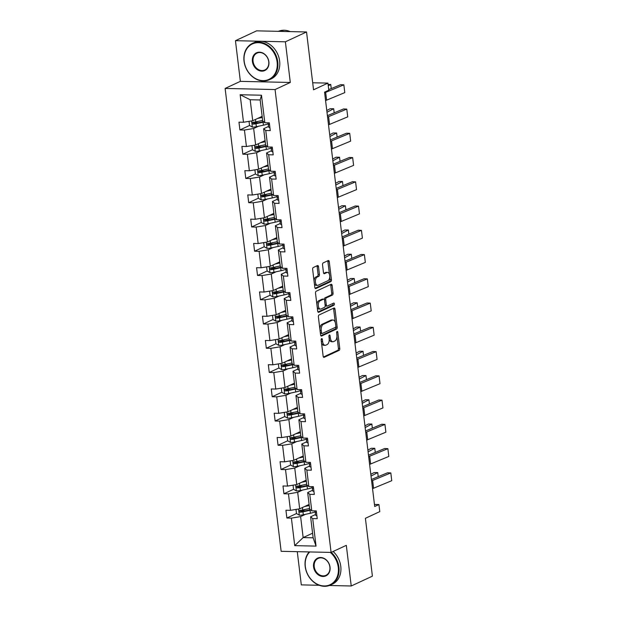 <?xml version="1.0" encoding="UTF-8"?>
<svg xmlns="http://www.w3.org/2000/svg" width="617" height="617" viewBox="0 0 617 617"><rect width="100%" height="100%" fill="white"/><g stroke="black" fill="none" stroke-linecap="round" stroke-linejoin="round"><path stroke-width="0.93" d="M321.634 338.633A1.103 0.594 91.3 0 0 321.179 339.967L323.146 356.186A1.573 0.848 91.3 0 0 323.94 357.374A1.573 0.848 91.3 0 0 324.156 357.328L339.119 350.371A1.573 0.848 91.3 0 0 339.759 348.458L337.8 332.239A1.103 0.594 91.3 0 0 337.244 331.406A1.103 0.594 91.3 0 0 337.09 331.445A1.103 0.594 91.3 0 0 336.635 332.779L336.89 334.877A5.036 2.723 91.3 0 1 334.823 341L333.573 341.579A5.036 2.723 91.3 0 1 332.872 341.733A5.036 2.723 91.3 0 1 330.326 337.931L330.072 335.833A1.103 0.594 91.3 0 0 329.517 335A1.103 0.594 91.3 0 0 329.362 335.039A1.103 0.594 91.3 0 0 328.907 336.373L329.162 338.471A5.036 2.723 91.3 0 1 327.095 344.594L325.845 345.173A5.036 2.723 91.3 0 1 325.144 345.327A5.036 2.723 91.3 0 1 322.598 341.525L322.344 339.427A1.103 0.594 91.3 0 0 321.789 338.594A1.103 0.594 91.3 0 0 321.634 338.633M329.401 585.502L351.235 585.996L372.398 576.155L365.403 518.311L379.787 511.616L378.931 504.544L374.45 504.444M297.278 551.667L301.304 584.877L319.197 585.278M235.447 40.691L240.368 81.351L290.298 82.47L285.386 41.809L235.447 40.691L256.61 30.85L306.541 31.968L313.544 89.804L327.935 83.11L312.696 82.771M285.386 41.809L306.541 31.968M318.503 266.698A1.573 0.848 91.3 0 0 317.709 265.511A1.573 0.848 91.3 0 0 317.485 265.557L313.289 267.508A1.573 0.848 91.3 0 0 312.642 269.421L314.824 287.429A1.573 0.848 91.3 0 0 315.619 288.617A1.573 0.848 91.3 0 0 315.842 288.571L330.797 281.614A1.573 0.848 91.3 0 0 331.445 279.702L329.262 261.693A1.573 0.848 91.3 0 0 328.468 260.505A1.573 0.848 91.3 0 0 328.244 260.551L323.177 262.911A1.573 0.848 91.3 0 0 322.529 264.824L323.462 272.529A1.573 0.848 91.3 0 0 324.257 273.717A1.573 0.848 91.3 0 0 324.48 273.67L326.995 272.506A4.211 2.275 91.3 0 1 327.581 272.375A4.211 2.275 91.3 0 1 329.756 276.092A4.211 2.275 91.3 0 1 327.982 280.666L318.133 285.247A4.211 2.275 91.3 0 1 317.547 285.378A4.211 2.275 91.3 0 1 315.372 281.661A4.211 2.275 91.3 0 1 317.146 277.079L318.788 276.316A1.573 0.848 91.3 0 0 319.436 274.403L318.503 266.698L317.153 266.667A1.573 0.848 91.3 0 0 316.883 265.842M327.935 83.11L328.792 90.19L324.557 92.157L374.704 506.511L378.931 504.544M290.298 82.47L275.066 89.55L331.082 552.423L281.144 551.305L225.128 88.439L275.066 89.55M351.235 585.996L346.314 545.335L331.082 552.423M319.035 314.971A1.573 0.848 91.3 0 0 318.387 316.883L320.57 334.892A1.573 0.848 91.3 0 0 321.364 336.08A1.573 0.848 91.3 0 0 321.58 336.034L336.543 329.077A1.573 0.848 91.3 0 0 337.183 327.164L335.008 309.156A1.573 0.848 91.3 0 0 334.213 307.968A1.573 0.848 91.3 0 0 333.99 308.022L319.035 314.971M317.693 311.161L315.518 293.152A1.573 0.848 91.3 0 1 316.166 291.239L331.121 284.283A1.573 0.848 91.3 0 1 331.337 284.236A1.573 0.848 91.3 0 1 332.131 285.424L333.064 293.137A1.573 0.848 91.3 0 1 332.424 295.049L326.354 297.864A1.573 0.848 91.3 0 0 325.707 299.777L326.331 304.891A1.573 0.848 91.3 0 0 327.126 306.078A1.573 0.848 91.3 0 0 327.342 306.032L333.658 303.094A1.103 0.594 91.3 0 1 333.812 303.063A1.103 0.594 91.3 0 1 334.383 304.034A1.103 0.594 91.3 0 1 333.913 305.23L318.711 312.302A1.573 0.848 91.3 0 1 318.488 312.349A1.573 0.848 91.3 0 1 317.693 311.161M264.816 122.737L262.703 120.955L260.158 99.969L261.485 95.219L264.816 122.737L269.336 122.837L270.277 130.611L265.757 130.511L267.747 146.993L272.274 147.093L273.215 154.867L268.688 154.767L270.686 171.248L275.205 171.349L276.146 179.123L271.627 179.023L273.616 195.504L278.144 195.604L279.085 203.379L274.557 203.278L276.555 219.76L281.074 219.86L282.015 227.634L277.496 227.534L279.493 244.016L284.013 244.116L284.954 251.89L280.434 251.79L282.424 268.272L286.944 268.372L287.884 276.146L283.365 276.046L285.363 292.527L289.882 292.628L290.823 300.402L286.303 300.302L288.293 316.783L292.82 316.883L293.761 324.658L289.234 324.557L291.232 341.031L295.751 341.139L296.692 348.913L292.173 348.806L294.17 365.287L298.69 365.387L299.631 373.162L295.103 373.061L297.101 389.543L301.62 389.643L302.561 397.417L298.042 397.317L300.039 413.799L304.559 413.899L305.5 421.673L300.98 421.573L302.97 438.055L307.49 438.155L308.431 445.929L303.911 445.829L305.909 462.31L310.428 462.411L311.369 470.185L306.85 470.085L308.839 486.566L313.367 486.666L314.308 494.441L309.78 494.34L311.778 510.822L316.297 510.922L317.238 518.696L312.719 518.596L316.051 546.114L294.725 545.636L291.394 518.118L286.874 518.018L285.933 510.244L290.453 510.344L288.463 493.862L283.936 493.762L282.995 485.988L287.522 486.088L285.524 469.606L281.005 469.506L280.064 461.732L284.584 461.832L282.586 445.351L278.066 445.25L277.126 437.476L281.645 437.576L279.655 421.095L275.136 420.995L274.195 413.22L278.714 413.321L276.717 396.839L272.197 396.739L271.256 388.965L275.776 389.072L273.786 372.591L269.259 372.483L268.326 364.709L272.845 364.817L270.848 348.335L266.328 348.235L265.387 340.461L269.907 340.561L267.917 324.079L263.39 323.979L262.449 316.205L266.976 316.305L264.978 299.823L260.459 299.723L259.518 291.949L264.037 292.049L262.04 275.568L257.52 275.467L256.579 267.693L261.099 267.793L259.109 251.312L254.59 251.212L253.649 243.437L258.168 243.538L256.171 227.056L251.651 226.956L250.71 219.182L255.23 219.282L253.24 202.8L248.713 202.7L247.772 194.926L252.299 195.026L250.301 178.544L245.782 178.444L244.841 170.67L249.361 170.77L247.371 154.289L242.843 154.188L241.903 146.414L246.43 146.514L244.432 130.033L239.913 129.932L238.972 122.158L243.491 122.259L240.16 94.74L261.485 95.219M265.079 140.607L255.646 144.987L253.656 128.513L258.554 126.23M253.656 128.513L244.432 130.033M255.646 144.987L246.43 146.514M267.747 146.993L265.634 145.211L263.644 128.729L265.757 130.511M268.526 126.462L263.644 128.729M268.017 164.862L258.585 169.243L256.587 152.761L261.492 150.486M256.587 152.761L247.371 154.289M258.585 169.243L249.361 170.77M270.686 171.248L268.572 169.467L266.575 152.985L268.688 154.767M271.465 150.718L266.575 152.985M270.948 189.118L261.523 193.499L259.526 177.017L264.423 174.742M259.526 177.017L250.301 178.544M261.523 193.499L252.299 195.026M273.616 195.504L271.511 193.723L269.513 177.241L271.627 179.023M274.395 174.973L269.513 177.241M273.886 213.374L264.454 217.755L262.464 201.273L267.362 198.998M262.464 201.273L253.24 202.8M264.454 217.755L255.23 219.282M276.555 219.76L274.442 217.978L272.444 201.497L274.557 203.278M277.334 199.229L272.444 201.497M276.817 237.622L267.392 242.011L265.395 225.529L270.292 223.254M265.395 225.529L256.171 227.056M267.392 242.011L258.168 243.538M279.493 244.016L277.38 242.234L275.383 225.753L277.496 227.534M280.272 223.477L275.383 225.753M279.756 261.878L270.323 266.266L268.333 249.785L273.231 247.51M268.333 249.785L259.109 251.312M270.323 266.266L261.099 267.793M282.424 268.272L280.311 266.49L278.321 250.008L280.434 251.79M283.203 247.733L278.321 250.008M282.694 286.134L273.262 290.522L271.264 274.041L276.169 271.765M271.264 274.041L262.04 275.568M273.262 290.522L264.037 292.049M285.363 292.527L283.249 290.746L281.252 274.264L283.365 276.046M286.141 271.989L281.252 274.264M285.625 310.39L276.192 314.778L274.203 298.296L279.1 296.013M274.203 298.296L264.978 299.823M276.192 314.778L266.976 316.305M288.293 316.783L286.18 315.002L284.19 298.52L286.303 300.302M289.072 296.245L284.19 298.52M288.563 334.645L279.131 339.034L277.133 322.552L282.038 320.269M277.133 322.552L267.917 324.079M279.131 339.034L269.907 340.561M291.232 341.031L289.118 339.257L287.121 322.776L289.234 324.557M292.011 320.501L287.121 322.776M291.494 358.901L282.069 363.29L280.072 346.808L284.969 344.525M280.072 346.808L270.848 348.335M282.069 363.29L272.845 364.817M294.17 365.287L292.057 363.513L290.059 347.032L292.173 348.806M294.941 344.756L290.059 347.032M294.432 383.157L285 387.545L283.01 371.064L287.908 368.781M283.01 371.064L273.786 372.591M285 387.545L275.776 389.072M297.101 389.543L294.988 387.761L292.998 371.287L295.103 373.061M297.88 369.012L292.998 371.287M297.363 407.413L287.938 411.794L285.941 395.32L290.838 393.037M285.941 395.32L276.717 396.839M287.938 411.794L278.714 413.321M300.039 413.799L297.926 412.017L295.929 395.536L298.042 397.317M300.818 393.268L295.929 395.536M300.302 431.669L290.869 436.049L288.879 419.568L293.777 417.293M288.879 419.568L279.655 421.095M290.869 436.049L281.645 437.576M302.97 438.055L300.857 436.273L298.867 419.791L300.98 421.573M303.749 417.524L298.867 419.791M303.24 455.924L293.808 460.305L291.81 443.824L296.715 441.548M291.81 443.824L282.586 445.351M293.808 460.305L284.584 461.832M305.909 462.31L303.795 460.529L301.798 444.047L303.911 445.829M306.688 441.78L301.798 444.047M306.171 480.18L296.746 484.561L294.749 468.079L299.646 465.804M294.749 468.079L285.524 469.606M296.746 484.561L287.522 486.088M308.839 486.566L306.726 484.785L304.736 468.303L306.85 470.085M309.618 466.036L304.736 468.303M309.109 504.436L299.677 508.817L297.687 492.335L302.585 490.06M297.687 492.335L288.463 493.862M299.677 508.817L290.453 510.344M311.778 510.822L309.665 509.04L307.667 492.559L309.78 494.34M312.557 490.284L307.667 492.559M312.588 533.196L303.155 537.584L300.618 516.591L305.515 514.316M300.618 516.591L291.394 518.118M294.725 545.636L303.155 537.584L313.143 537.808L310.606 516.815L312.719 518.596M240.368 81.351L225.128 88.439M260.158 99.969L250.178 99.746L252.715 120.739L262.14 116.351M315.495 514.539L310.606 516.815M313.143 537.808L316.051 546.114M252.715 120.739L243.491 122.259M240.16 94.74L250.178 99.746M305.438 509.387L300.757 511.562M296.492 513.545L286.874 518.018M302.5 485.132L297.826 487.307M293.553 489.289L283.936 493.762M299.569 460.876L294.887 463.051M290.615 465.033L281.005 469.506M296.63 436.62L291.949 438.795M287.684 440.777L278.066 445.25M293.692 412.364L289.018 414.539M284.745 416.529L275.136 420.995M290.761 388.108L286.08 390.283M281.815 392.273L272.197 396.739M287.823 363.853L283.149 366.028M278.876 368.017L269.259 372.483M284.892 339.597L280.211 341.772M275.946 343.762L266.328 348.235M281.954 315.341L277.28 317.516M273.007 319.506L263.39 323.979M279.023 291.085L274.341 293.268M270.069 295.25L260.459 299.723M276.084 266.837L271.403 269.012M267.138 270.994L257.52 275.467M273.146 242.581L268.472 244.756M264.199 246.738L254.59 251.212M270.215 218.325L265.534 220.5M261.269 222.482L251.651 226.956M267.277 194.07L262.603 196.245M258.33 198.227L248.713 202.7M264.346 169.814L259.664 171.989M255.399 173.971L245.782 178.444M261.407 145.558L256.734 147.733M251.96 145.604L252.469 149.754L242.843 154.188M258.469 121.302L253.795 123.477M249.029 121.348L249.53 125.498L239.913 129.932M321.526 342.844A5.036 2.723 91.3 0 0 323.794 345.296L325.144 345.327M329.216 339.111A5.036 2.723 91.3 0 0 331.522 341.702L332.872 341.733M323.416 357.012L337.769 350.34A1.573 0.848 91.3 0 0 338.409 348.428L336.951 336.327M335.27 322.475L333.658 309.125A1.573 0.848 91.3 0 0 333.388 308.299M320.84 335.725L335.193 329.046A1.573 0.848 91.3 0 0 335.833 327.133L335.787 326.709M321.526 332.679A1.103 0.594 91.3 0 0 322.082 333.504A1.103 0.594 91.3 0 0 322.236 333.473L335.363 327.365A1.103 0.594 91.3 0 0 335.818 326.031L335.548 323.817A5.036 2.723 91.3 0 0 333.003 320.015A5.036 2.723 91.3 0 0 332.301 320.169L323.331 324.341A5.036 2.723 91.3 0 0 321.256 330.465L321.526 332.679L320.292 332.648M320.362 333.219A1.103 0.594 91.3 0 0 320.732 333.473A1.103 0.594 91.3 0 0 320.886 333.442M333.003 320.015L331.653 319.984A5.036 2.723 91.3 0 0 330.951 320.138L332.301 320.169M319.853 328.984A5.036 2.723 91.3 0 1 321.981 324.311L330.951 320.138M324.349 299.615A1.573 0.848 91.3 0 1 325.005 297.834L331.074 295.019A1.573 0.848 91.3 0 0 331.715 293.106L330.781 285.393A1.573 0.848 91.3 0 0 330.511 284.568M325.174 305.562A1.573 0.848 91.3 0 0 325.776 306.047L327.126 306.078M317.963 311.994L332.571 305.199A1.103 0.594 91.3 0 0 332.91 303.441M320.061 300.795A4.211 2.275 91.3 0 0 318.287 305.369A4.211 2.275 91.3 0 0 320.462 309.086A4.211 2.275 91.3 0 0 321.048 308.955L324.519 307.343A1.573 0.848 91.3 0 0 325.167 305.43L324.542 300.317A1.573 0.848 91.3 0 0 323.748 299.129A1.573 0.848 91.3 0 0 323.532 299.183L320.061 300.795L318.711 300.764A4.211 2.275 91.3 0 0 316.93 304.837M317.177 306.857A4.211 2.275 91.3 0 0 319.112 309.055L320.462 309.086M322.622 299.16A1.573 0.848 91.3 0 0 322.398 299.098A1.573 0.848 91.3 0 0 322.182 299.152L323.532 299.183M318.711 300.764L322.182 299.152M314.03 280.843A4.211 2.275 91.3 0 1 315.796 277.048L317.439 276.285A1.573 0.848 91.3 0 0 318.087 274.372L317.153 266.667M314.331 283.388A4.211 2.275 91.3 0 0 316.197 285.347L317.547 285.378M327.581 272.375L326.231 272.344A4.211 2.275 91.3 0 0 325.645 272.475L326.995 272.506M323.732 273.362L325.645 272.475M329.447 274.326L327.912 261.662A1.573 0.848 91.3 0 0 327.642 260.837M315.094 288.262L329.447 281.583A1.573 0.848 91.3 0 0 330.095 279.671L329.756 276.879M295.99 509.426L296.492 513.575L299.384 515.195A4.25 0.918 -6.9 0 0 303.317 514.786L310.39 513.259A12.271 2.653 -6.9 0 0 315.171 511.848M304.574 506.542L309.24 505.531M378.206 476.663L377.712 472.553L371.018 476.093M377.712 472.553L374.195 472.545L370.809 474.334M306.58 505.608L308.585 505.176A10.188 2.206 -6.9 0 0 309.179 505.038M309.595 508.485L302.731 509.966A4.25 0.918 173.1 0 1 299.916 510.352C298.813 511.007 298.883 511.632 300.14 512.21A4.25 0.918 -6.9 0 0 302.955 511.832L310.035 510.305A12.271 2.653 -6.9 0 0 310.929 510.105M310.444 509.696A10.188 2.206 173.1 0 1 309.171 509.997L302.099 511.524A2.167 0.47 173.1 0 1 301.358 511.647L300.232 510.822M308.654 505.161A5.854 1.265 173.1 0 1 309.125 504.575M371.611 480.982A8.021 1.735 173.1 0 1 372.622 480.458L390.808 472.923L387.599 472.776L371.426 479.478M316.86 515.565A4.25 0.918 173.1 0 1 315.557 515.064L315.194 512.11A4.25 0.918 -6.9 0 0 316.197 512.573L316.444 512.534M372.552 488.757A8.021 1.735 173.1 0 1 373.563 488.232L391.749 480.697L390.808 472.923L391.749 480.697M315.086 510.891L315.557 515.064M309.719 551.945A19.574 15.919 -114.9 0 0 305.338 566.614A19.574 15.919 -114.9 0 0 324.095 585.949A19.574 15.919 -114.9 0 0 338.263 567.355A19.574 15.919 -114.9 0 0 330.296 552.4M331.236 552.346A20.052 16.304 65.1 0 1 338.926 567.247A20.052 16.304 65.1 0 1 330.511 585.047A20.052 16.304 65.1 0 1 305.184 566.491A20.052 16.304 65.1 0 1 309.225 551.93M313.567 566.799A9.787 7.959 65.1 0 1 320.655 557.498A9.787 7.959 65.1 0 1 330.033 567.17A9.787 7.959 65.1 0 1 322.946 576.471A9.787 7.959 65.1 0 1 313.567 566.799M329.879 567.038A9.301 7.566 -114.9 0 0 318.133 558.431A9.301 7.566 -114.9 0 0 314.23 566.691A9.301 7.566 -114.9 0 0 325.977 575.306A9.301 7.566 -114.9 0 0 329.879 567.038M333.103 551.482A20.052 16.304 65.1 0 1 340.785 566.375A20.052 16.304 65.1 0 1 332.37 584.183L330.511 585.047M244.185 61.299A19.574 15.919 -114.9 0 0 262.942 80.634A19.574 15.919 -114.9 0 0 277.118 62.039A19.574 15.919 -114.9 0 0 258.353 42.704A19.574 15.919 -114.9 0 0 244.185 61.299M277.773 61.931A20.052 16.304 65.1 0 1 269.359 79.732A20.052 16.304 65.1 0 1 244.031 61.176A20.052 16.304 65.1 0 1 252.446 43.367A20.052 16.304 65.1 0 1 277.773 61.931M252.415 61.484A9.787 7.959 65.1 0 1 259.502 52.183A9.787 7.959 65.1 0 1 268.881 61.854A9.787 7.959 65.1 0 1 261.801 71.156A9.787 7.959 65.1 0 1 252.415 61.484M268.734 61.723A9.301 7.566 -114.9 0 0 256.981 53.116A9.301 7.566 -114.9 0 0 253.078 61.376A9.301 7.566 -114.9 0 0 264.824 69.991A9.301 7.566 -114.9 0 0 268.734 61.723M252.446 43.367L254.312 42.504A20.052 16.304 65.1 0 1 279.64 61.06A20.052 16.304 65.1 0 1 271.225 78.868L269.359 79.732M279.57 31.367A20.052 16.304 65.1 0 1 284.483 31.475M278.336 31.336A20.052 16.304 65.1 0 1 290.198 31.598M293.052 485.17L293.561 489.327L296.445 490.939A4.25 0.918 -6.9 0 0 300.379 490.53L307.459 489.003A12.271 2.653 -6.9 0 0 312.241 487.592M301.644 482.286L306.302 481.275M375.275 452.408L374.774 448.297L368.087 451.837M374.774 448.297L371.257 448.297L367.871 450.086M303.649 481.353L305.654 480.921A10.188 2.206 -6.9 0 0 306.248 480.782M306.664 484.229L299.8 485.71A4.25 0.918 173.1 0 1 296.978 486.096C295.875 486.759 295.952 487.376 297.201 487.962A4.25 0.918 -6.9 0 0 300.024 487.577L307.096 486.049A12.271 2.653 -6.9 0 0 307.991 485.849M307.505 485.44A10.188 2.206 173.1 0 1 306.233 485.741L299.16 487.268A2.167 0.47 173.1 0 1 298.42 487.391L297.294 486.566M305.716 480.905A5.854 1.265 173.1 0 1 306.186 480.319M290.121 460.914L290.622 465.071L293.507 466.683A4.25 0.918 -6.9 0 0 297.448 466.275L304.52 464.748A12.271 2.653 -6.9 0 0 309.302 463.344M298.705 458.03L303.371 457.02M372.336 428.159L371.843 424.041L365.148 427.581M371.843 424.041L368.326 424.041L364.94 425.83M300.71 457.097L302.716 456.665A10.188 2.206 -6.9 0 0 303.309 456.526M303.726 459.974L296.862 461.462A4.25 0.918 173.1 0 1 294.047 461.84C292.936 462.503 293.013 463.12 294.27 463.706A4.25 0.918 -6.9 0 0 297.085 463.321L304.166 461.794A12.271 2.653 -6.9 0 0 305.06 461.593M304.567 461.184A10.188 2.206 173.1 0 1 303.302 461.485L296.222 463.012A2.167 0.47 173.1 0 1 295.489 463.136L294.355 462.31M302.785 456.649A5.854 1.265 173.1 0 1 303.255 456.071M368.673 456.727A8.021 1.735 173.1 0 1 369.691 456.202L387.877 448.667L384.661 448.52L368.496 455.223M313.922 491.309A4.25 0.918 173.1 0 1 312.618 490.816A4.25 0.918 173.1 0 1 312.618 490.808L312.264 487.854A4.25 0.918 -6.9 0 0 313.266 488.317L313.505 488.278M369.614 464.501A8.021 1.735 173.1 0 1 370.632 463.976L388.818 456.441L387.877 448.667L388.818 456.441M312.148 486.643L312.618 490.816M365.742 432.471A8.021 1.735 173.1 0 1 366.753 431.954L384.939 424.411L381.722 424.265L365.557 430.967M310.991 467.054A4.25 0.918 173.1 0 1 309.688 466.56A4.25 0.918 173.1 0 1 309.688 466.552L309.325 463.606A4.25 0.918 -6.9 0 0 309.325 463.606A4.25 0.918 -6.9 0 0 310.328 464.061L310.575 464.023M366.683 440.245A8.021 1.735 173.1 0 1 367.693 439.72L385.88 432.185L384.939 424.411L385.88 432.185M309.21 462.388L309.688 466.56M287.183 436.666L287.684 440.816L290.576 442.428A4.25 0.918 -6.9 0 0 294.51 442.027L301.59 440.492A12.271 2.653 -6.9 0 0 306.364 439.088M295.774 433.774L300.433 432.764M369.406 403.904L368.904 399.785L362.21 403.325M368.904 399.785L365.387 399.785L362.002 401.574M297.78 432.841L299.785 432.409A10.188 2.206 -6.9 0 0 300.379 432.278M300.795 435.718L293.923 437.206A4.25 0.918 173.1 0 1 291.108 437.584C290.005 438.247 290.083 438.864 291.332 439.451A4.25 0.918 -6.9 0 0 294.155 439.073L301.227 437.538A12.271 2.653 -6.9 0 0 302.122 437.337M301.636 436.929A10.188 2.206 173.1 0 1 300.363 437.229L293.291 438.756A2.167 0.47 173.1 0 1 292.551 438.88L291.425 438.062M299.847 432.394A5.854 1.265 173.1 0 1 300.317 431.815M362.804 408.215A8.021 1.735 173.1 0 1 363.814 407.698L382 400.155L378.792 400.009L362.626 406.711M308.053 442.798A4.25 0.918 173.1 0 1 306.749 442.304A4.25 0.918 173.1 0 1 306.749 442.296L306.394 439.35A4.25 0.918 -6.9 0 0 306.394 439.35A4.25 0.918 -6.9 0 0 307.397 439.805L307.636 439.774M363.745 415.989A8.021 1.735 173.1 0 1 364.755 415.472L382.941 407.93L382 400.155L382.941 407.93M306.279 438.132L306.749 442.304M284.252 412.411L284.753 416.56L287.638 418.172A4.25 0.918 -6.9 0 0 291.571 417.771L298.651 416.244A12.271 2.653 -6.9 0 0 303.433 414.832M292.836 409.518L297.502 408.508M366.467 379.648L365.966 375.529L359.279 379.069M365.966 375.529L362.449 375.529L359.063 377.319M294.841 408.585L296.846 408.153A10.188 2.206 -6.9 0 0 297.44 408.022M297.857 411.47L290.993 412.95A4.25 0.918 173.1 0 1 288.17 413.328C287.067 413.992 287.144 414.609 288.401 415.195A4.25 0.918 -6.9 0 0 291.216 414.817L298.296 413.29A12.271 2.653 -6.9 0 0 299.183 413.082M298.697 412.673A10.188 2.206 173.1 0 1 297.433 412.974L290.352 414.501A2.167 0.47 173.1 0 1 289.62 414.624L288.486 413.806M296.908 408.138A5.854 1.265 173.1 0 1 297.386 407.559M359.873 383.967A8.021 1.735 173.1 0 1 360.883 383.442L379.069 375.9L375.853 375.753L359.688 382.455M305.122 418.542A4.25 0.918 173.1 0 1 303.811 418.048A4.25 0.918 173.1 0 1 303.811 418.041L303.456 415.094A4.25 0.918 -6.9 0 0 303.456 415.094A4.25 0.918 -6.9 0 0 304.459 415.549L304.698 415.519M360.814 391.741A8.021 1.735 173.1 0 1 361.824 391.217L380.01 383.674L379.069 375.9L380.01 383.674M303.34 413.876L303.811 418.048M281.313 388.155L281.815 392.304L284.707 393.916A4.25 0.918 -6.9 0 0 288.64 393.515L295.713 391.988A12.271 2.653 -6.9 0 0 300.494 390.576M289.897 385.263L294.564 384.26M363.529 355.392L363.035 351.274L356.341 354.814M363.035 351.274L359.518 351.274L356.132 353.063M291.91 384.329L293.916 383.897A10.188 2.206 -6.9 0 0 294.502 383.766M294.918 387.214L288.054 388.695A4.25 0.918 173.1 0 1 285.239 389.072C284.136 389.736 284.213 390.36 285.463 390.939A4.25 0.918 -6.9 0 0 288.286 390.561L295.358 389.034A12.271 2.653 -6.9 0 0 296.253 388.826M295.767 388.417A10.188 2.206 173.1 0 1 294.494 388.718L287.422 390.245A2.167 0.47 173.1 0 1 286.681 390.368L285.555 389.551M293.977 383.882A5.854 1.265 173.1 0 1 294.448 383.304M356.935 359.711A8.021 1.735 173.1 0 1 357.945 359.187L376.131 351.644L372.923 351.497L356.749 358.199M302.183 394.286A4.25 0.918 173.1 0 1 300.88 393.793A4.25 0.918 173.1 0 1 300.88 393.785L300.525 390.846A4.25 0.918 -6.9 0 0 300.525 390.839A4.25 0.918 -6.9 0 0 301.52 391.294L301.767 391.263M357.875 367.485A8.021 1.735 173.1 0 1 358.886 366.961L377.072 359.418L376.131 351.644L377.072 359.418M300.41 389.62L300.88 393.793M278.383 363.899L278.884 368.048L281.768 369.66A4.25 0.918 -6.9 0 0 285.702 369.259L292.782 367.732A12.271 2.653 -6.9 0 0 297.564 366.321M286.967 361.007L291.625 360.004M360.598 331.136L360.097 327.025L353.41 330.558M360.097 327.025L356.58 327.018L353.194 328.807M288.972 360.073L290.977 359.642A10.188 2.206 -6.9 0 0 291.571 359.51M291.988 362.958L285.123 364.439A4.25 0.918 173.1 0 1 282.301 364.817C281.198 365.48 281.275 366.105 282.532 366.683A4.25 0.918 -6.9 0 0 285.347 366.305L292.427 364.778A12.271 2.653 -6.9 0 0 293.314 364.57M292.828 364.161A10.188 2.206 173.1 0 1 291.563 364.462L284.483 365.989A2.167 0.47 173.1 0 1 283.743 366.12L282.617 365.295M291.039 359.626A5.854 1.265 173.1 0 1 291.517 359.048M354.004 335.455A8.021 1.735 173.1 0 1 355.014 334.931L373.2 327.388L369.984 327.241L353.819 333.944M299.253 370.03A4.25 0.918 173.1 0 1 297.942 369.537A4.25 0.918 173.1 0 1 297.942 369.529L297.587 366.591A4.25 0.918 -6.9 0 0 297.587 366.583A4.25 0.918 -6.9 0 0 298.589 367.046L298.829 367.007M354.945 343.229A8.021 1.735 173.1 0 1 355.955 342.705L374.141 335.162L373.2 327.388L374.141 335.162M297.471 365.364L297.942 369.537M275.444 339.643L275.946 343.792L278.838 345.404A4.25 0.918 -6.9 0 0 282.771 345.003L289.843 343.476A12.271 2.653 -6.9 0 0 294.625 342.065M284.028 336.751L288.694 335.748M357.659 306.88L357.166 302.77L350.471 306.302M357.166 302.77L353.649 302.762L350.263 304.551M286.033 335.818L288.039 335.386A10.188 2.206 -6.9 0 0 288.633 335.255M289.049 338.702L282.185 340.183A4.25 0.918 173.1 0 1 279.37 340.561C278.267 341.224 278.336 341.849 279.594 342.427A4.25 0.918 -6.9 0 0 282.409 342.049L289.489 340.522A12.271 2.653 -6.9 0 0 290.383 340.322M289.897 339.905A10.188 2.206 173.1 0 1 288.625 340.206L281.545 341.733A2.167 0.47 173.1 0 1 280.812 341.864L279.686 341.039M288.108 335.37A5.854 1.265 173.1 0 1 288.579 334.792M351.065 311.199A8.021 1.735 173.1 0 1 352.076 310.675L370.262 303.132L367.053 302.986L350.88 309.688M296.314 345.775A4.25 0.918 173.1 0 1 295.011 345.281A4.25 0.918 173.1 0 1 295.011 345.273L294.648 342.335A4.25 0.918 -6.9 0 0 294.648 342.327A4.25 0.918 -6.9 0 0 295.651 342.79L295.898 342.751M352.006 318.974A8.021 1.735 173.1 0 1 353.017 318.449L371.203 310.906L370.262 303.132L371.203 310.906M294.533 341.108L295.011 345.281M272.506 315.387L273.015 319.537L275.899 321.156A4.25 0.918 -6.9 0 0 279.833 320.747L286.913 319.22A12.271 2.653 -6.9 0 0 291.694 317.809M281.097 312.495L285.756 311.492M354.729 282.625L354.227 278.514L347.541 282.046M354.227 278.514L350.711 278.506L347.325 280.295M283.103 311.562L285.108 311.13A10.188 2.206 -6.9 0 0 285.702 310.999M286.118 314.446L279.254 315.927A4.25 0.918 173.1 0 1 276.431 316.305C275.329 316.968 275.406 317.593 276.655 318.171A4.25 0.918 -6.9 0 0 279.478 317.794L286.55 316.266A12.271 2.653 -6.9 0 0 287.445 316.066M286.959 315.649A10.188 2.206 173.1 0 1 285.686 315.95L278.614 317.477A2.167 0.47 173.1 0 1 277.874 317.608L276.748 316.783M285.17 311.115A5.854 1.265 173.1 0 1 285.64 310.536M348.127 286.944A8.021 1.735 173.1 0 1 349.145 286.419L367.331 278.876L364.115 278.73L347.949 285.44M293.376 321.519A4.25 0.918 173.1 0 1 292.072 321.025A4.25 0.918 173.1 0 1 292.072 321.017L291.718 318.079A4.25 0.918 -6.9 0 0 291.718 318.071A4.25 0.918 -6.9 0 0 292.72 318.534L292.959 318.495M349.068 294.718A8.021 1.735 173.1 0 1 350.086 294.193L368.272 286.65L367.331 278.876L368.272 286.65M291.602 316.853L292.072 321.025M269.575 291.131L270.076 295.281L272.961 296.9A4.25 0.918 -6.9 0 0 276.902 296.492L283.974 294.965A12.271 2.653 -6.9 0 0 288.756 293.553M278.159 288.239L282.825 287.237M351.79 258.369L351.297 254.258L344.602 257.79M351.297 254.258L347.772 254.25L344.394 256.04M280.164 287.306L282.17 286.874A10.188 2.206 -6.9 0 0 282.763 286.743M283.18 290.191L276.316 291.671A4.25 0.918 173.1 0 1 273.501 292.049C272.39 292.713 272.467 293.337 273.724 293.916A4.25 0.918 -6.9 0 0 276.539 293.538L283.619 292.011A12.271 2.653 -6.9 0 0 284.506 291.81M284.021 291.401A10.188 2.206 173.1 0 1 282.756 291.694L275.676 293.222A2.167 0.47 173.1 0 1 274.943 293.353L273.809 292.527M282.239 286.866A5.854 1.265 173.1 0 1 282.709 286.28M345.196 262.688A8.021 1.735 173.1 0 1 346.206 262.163L364.392 254.62L361.176 254.474L345.011 261.184M290.445 297.263A4.25 0.918 173.1 0 1 289.142 296.769A4.25 0.918 173.1 0 1 289.134 296.769L288.779 293.815A4.25 0.918 -6.9 0 0 289.782 294.278L290.029 294.24M346.137 270.462A8.021 1.735 173.1 0 1 347.147 269.938L365.333 262.395L364.392 254.62L365.333 262.395M288.663 292.597L289.142 296.769M266.637 266.876L267.138 271.025L270.03 272.645A4.25 0.918 -6.9 0 0 273.963 272.236L281.043 270.709A12.271 2.653 -6.9 0 0 285.818 269.297M275.228 263.991L279.887 262.981M348.86 234.113L348.358 230.002L341.664 233.535M348.358 230.002L344.841 229.994L341.456 231.784M277.234 263.058L279.239 262.618A10.188 2.206 -6.9 0 0 279.825 262.487M280.249 265.935L273.377 267.416A4.25 0.918 173.1 0 1 270.562 267.793C269.459 268.457 269.536 269.081 270.786 269.66A4.25 0.918 -6.9 0 0 273.609 269.282L280.681 267.755A12.271 2.653 -6.9 0 0 281.576 267.554M281.09 267.146A10.188 2.206 173.1 0 1 279.817 267.439L272.745 268.966A2.167 0.47 173.1 0 1 272.004 269.097L270.878 268.272M279.3 262.611A5.854 1.265 173.1 0 1 279.771 262.024M342.258 238.432A8.021 1.735 173.1 0 1 343.268 237.907L361.454 230.365L358.246 230.218L342.08 236.928M287.507 273.015A4.25 0.918 173.1 0 1 286.203 272.513L285.848 269.56A4.25 0.918 -6.9 0 0 286.851 270.022L287.09 269.984M343.199 246.206A8.021 1.735 173.1 0 1 344.209 245.682L362.395 238.139L361.454 230.365L362.395 238.139M285.733 268.341L286.203 272.513M263.706 242.62L264.207 246.769L267.092 248.389A4.25 0.918 -6.9 0 0 271.025 247.98L278.105 246.453A12.271 2.653 -6.9 0 0 282.887 245.042M272.29 239.735L276.956 238.725M345.921 209.857L345.42 205.746L338.733 209.286M345.42 205.746L341.903 205.739L338.517 207.528M274.295 238.802L276.3 238.37A10.188 2.206 -6.9 0 0 276.894 238.231M277.311 241.679L270.447 243.16A4.25 0.918 173.1 0 1 267.624 243.545C266.521 244.201 266.598 244.826 267.855 245.404A4.25 0.918 -6.9 0 0 270.67 245.026L277.75 243.499A12.271 2.653 -6.9 0 0 278.637 243.299M278.151 242.89A10.188 2.206 173.1 0 1 276.886 243.191L269.806 244.718A2.167 0.47 173.1 0 1 269.074 244.841L267.94 244.016M276.362 238.355A5.854 1.265 173.1 0 1 276.84 237.769M339.327 214.176A8.021 1.735 173.1 0 1 340.337 213.652L358.523 206.117L355.307 205.97L339.142 212.672M284.576 248.759A4.25 0.918 173.1 0 1 283.265 248.258L282.91 245.304A4.25 0.918 -6.9 0 0 283.913 245.767L284.152 245.728M340.268 221.95A8.021 1.735 173.1 0 1 341.278 221.426L359.464 213.891L358.523 206.117L359.464 213.891M282.794 244.085L283.265 248.258M260.767 218.364L261.269 222.521L264.161 224.133A4.25 0.918 -6.9 0 0 268.094 223.724L275.167 222.197A12.271 2.653 -6.9 0 0 279.948 220.786M269.351 215.48L274.017 214.469M342.983 185.601L342.489 181.491L335.795 185.031M342.489 181.491L338.972 181.483L335.586 183.28M271.364 214.546L273.37 214.114A10.188 2.206 -6.9 0 0 273.956 213.976M274.372 217.423L267.508 218.904A4.25 0.918 173.1 0 1 264.693 219.29C263.59 219.953 263.66 220.57 264.917 221.156A4.25 0.918 -6.9 0 0 267.739 220.77L274.812 219.243A12.271 2.653 -6.9 0 0 275.706 219.043M275.221 218.634A10.188 2.206 173.1 0 1 273.948 218.935L266.876 220.462A2.167 0.47 173.1 0 1 266.135 220.585L265.009 219.76M273.431 214.099A5.854 1.265 173.1 0 1 273.902 213.513M336.388 189.92A8.021 1.735 173.1 0 1 337.399 189.396L355.585 181.861L352.376 181.714L336.203 188.416M281.637 224.503A4.25 0.918 173.1 0 1 280.334 224.002L279.971 221.048A4.25 0.918 -6.9 0 0 280.974 221.511L281.221 221.472M337.329 197.695A8.021 1.735 173.1 0 1 338.34 197.17L356.526 189.635L355.585 181.861L356.526 189.635M279.863 219.829L280.334 224.002M257.837 194.108L258.338 198.265L261.222 199.877A4.25 0.918 -6.9 0 0 265.156 199.468L272.236 197.941A12.271 2.653 -6.9 0 0 277.018 196.538M266.421 191.224L271.079 190.213M340.052 161.353L339.551 157.235L332.864 160.775M339.551 157.235L336.034 157.235L332.648 159.024M268.426 190.291L270.431 189.859A10.188 2.206 -6.9 0 0 271.025 189.72M271.441 193.167L264.577 194.648A4.25 0.918 173.1 0 1 261.755 195.034C260.652 195.697 260.729 196.314 261.978 196.9A4.25 0.918 -6.9 0 0 264.801 196.514L271.873 194.987A12.271 2.653 -6.9 0 0 272.768 194.787M272.282 194.378A10.188 2.206 173.1 0 1 271.017 194.679L263.937 196.206A2.167 0.47 173.1 0 1 263.197 196.329L262.071 195.504M270.493 189.843A5.854 1.265 173.1 0 1 270.963 189.257M333.458 165.665A8.021 1.735 173.1 0 1 334.468 165.14L352.654 157.605L349.438 157.458L333.273 164.161M278.699 200.247A4.25 0.918 173.1 0 1 277.395 199.754A4.25 0.918 173.1 0 1 277.395 199.746L277.041 196.8A4.25 0.918 -6.9 0 0 277.041 196.8A4.25 0.918 -6.9 0 0 278.043 197.255L278.282 197.216M334.399 173.439A8.021 1.735 173.1 0 1 335.409 172.914L353.595 165.379L352.654 157.605L353.595 165.379M276.925 195.581L277.395 199.754M254.898 169.852L255.399 174.009L258.284 175.621A4.25 0.918 -6.9 0 0 262.225 175.22L269.297 173.685A12.271 2.653 -6.9 0 0 274.079 172.282M263.482 166.968L268.148 165.958M337.113 137.097L336.62 132.979L329.925 136.519M336.62 132.979L333.103 132.979L329.717 134.768M265.487 166.035L267.493 165.603A10.188 2.206 -6.9 0 0 268.087 165.472M268.503 168.911L261.639 170.4A4.25 0.918 173.1 0 1 258.824 170.778C257.721 171.441 257.79 172.058 259.047 172.644A4.25 0.918 -6.9 0 0 261.863 172.259L268.943 170.732A12.271 2.653 -6.9 0 0 269.837 170.531M269.351 170.122A10.188 2.206 173.1 0 1 268.079 170.423L260.999 171.95A2.167 0.47 173.1 0 1 260.266 172.074L259.14 171.256M267.562 165.587A5.854 1.265 173.1 0 1 268.033 165.009M330.519 141.409A8.021 1.735 173.1 0 1 331.53 140.892L349.716 133.349L346.507 133.203L330.334 139.905M275.768 175.992A4.25 0.918 173.1 0 1 274.465 175.498A4.25 0.918 173.1 0 1 274.465 175.49L274.102 172.544A4.25 0.918 -6.9 0 0 274.102 172.544A4.25 0.918 -6.9 0 0 275.105 172.999L275.352 172.968M331.46 149.183A8.021 1.735 173.1 0 1 332.47 148.666L350.657 141.123L349.716 133.349L350.657 141.123M273.987 171.325L274.465 175.498M252.469 149.754L255.353 151.366A4.25 0.918 -6.9 0 0 259.287 150.964L266.367 149.437A12.271 2.653 -6.9 0 0 271.148 148.026M260.551 142.712L265.21 141.702M334.183 112.842L333.681 108.723L326.995 112.263M333.681 108.723L330.164 108.723L326.779 110.512M262.557 141.779L264.562 141.347A10.188 2.206 -6.9 0 0 265.156 141.216M265.572 144.663L258.708 146.144A4.25 0.918 173.1 0 1 255.885 146.522C254.782 147.185 254.86 147.802 256.109 148.388A4.25 0.918 -6.9 0 0 258.932 148.011L266.004 146.484A12.271 2.653 -6.9 0 0 266.899 146.275M266.413 145.867A10.188 2.206 173.1 0 1 265.14 146.167L258.068 147.694A2.167 0.47 173.1 0 1 257.328 147.818L256.202 147M264.624 141.332A5.854 1.265 173.1 0 1 265.094 140.753M327.581 117.161A8.021 1.735 173.1 0 1 328.599 116.636L346.785 109.093L343.569 108.947L327.403 115.649M272.83 151.736A4.25 0.918 173.1 0 1 271.526 151.242A4.25 0.918 173.1 0 1 271.526 151.234L271.172 148.288A4.25 0.918 -6.9 0 0 271.172 148.288A4.25 0.918 -6.9 0 0 272.174 148.743L272.413 148.712M328.522 124.935A8.021 1.735 173.1 0 1 329.54 124.41L347.726 116.868L346.785 109.093L347.726 116.868M271.056 147.07L271.526 151.242M249.53 125.498L252.415 127.11A4.25 0.918 -6.9 0 0 256.356 126.709L263.428 125.182A12.271 2.653 -6.9 0 0 268.21 123.77M257.613 118.456L262.279 117.454M331.244 88.586L330.751 84.467L328.259 85.786M330.751 84.467L328.097 84.467M259.618 117.523L261.623 117.091A10.188 2.206 -6.9 0 0 262.217 116.96M262.634 120.408L255.77 121.888A4.25 0.918 173.1 0 1 252.947 122.266C251.844 122.93 251.921 123.547 253.178 124.133A4.25 0.918 -6.9 0 0 255.993 123.755L263.073 122.228A12.271 2.653 -6.9 0 0 263.96 122.019M263.474 121.611A10.188 2.206 173.1 0 1 262.21 121.911L255.13 123.439A2.167 0.47 173.1 0 1 254.397 123.562L253.263 122.744M261.693 117.076A5.854 1.265 173.1 0 1 262.163 116.497M324.65 92.905A8.021 1.735 173.1 0 1 325.66 92.38L343.846 84.838L340.63 84.691L328.722 89.627M269.899 127.48A4.25 0.918 173.1 0 1 268.596 126.986A4.25 0.918 173.1 0 1 268.588 126.979L268.233 124.032A4.25 0.918 -6.9 0 0 268.233 124.032A4.25 0.918 -6.9 0 0 269.236 124.487L269.475 124.457M325.591 100.679A8.021 1.735 173.1 0 1 326.601 100.155L344.787 92.612L343.846 84.838L344.787 92.612M268.117 122.814L268.596 126.986M321.364 341.502L322.598 341.525M328.923 335.81L330.072 335.833M329.092 337.908L330.326 337.931M336.651 332.216L337.8 332.239M338.409 348.428L339.759 348.458M337.769 350.34L339.119 350.371M323.724 357.312L324.156 357.328M321.195 339.404L322.344 339.427M333.658 309.125L335.008 309.156M335.833 327.133L337.183 327.164M335.193 329.046L336.543 329.077M321.148 336.026L321.58 336.034M321.981 324.311L323.331 324.341M320.03 330.434L321.256 330.465M330.781 285.393L332.131 285.424M331.715 293.106L333.064 293.137M331.074 295.019L332.424 295.049M325.005 297.834L326.354 297.864M324.403 299.746L325.707 299.777M325.097 304.867L326.331 304.891M332.571 305.199L333.913 305.23M318.272 312.295L318.711 312.302M318.087 274.372L319.436 274.403M317.439 276.285L318.788 276.316M315.796 277.048L317.146 277.079M324.041 273.663L324.48 273.67M327.912 261.662L329.262 261.693M330.095 279.671L331.445 279.702M329.447 281.583L330.797 281.614M315.403 288.563L315.842 288.571M298.566 509.002L299.307 515.156M310.035 510.305L310.39 513.259M302.955 511.832L303.317 514.786M302.438 507.536L302.731 509.966M301.358 511.647L300.14 512.21M372.622 480.458L373.563 488.232M295.628 484.746L296.376 490.901M307.096 486.049L307.459 489.003M300.024 487.577L300.379 490.53M299.5 483.281L299.8 485.71M298.42 487.391L297.201 487.962M292.689 460.49L293.437 466.645M304.166 461.794L304.52 464.748M297.085 463.321L297.448 466.275M296.569 459.025L296.862 461.462M295.489 463.136L294.27 463.706M369.691 456.202L370.632 463.976M366.753 431.954L367.693 439.72M289.759 436.234L290.499 442.389M301.227 437.538L301.59 440.492M294.155 439.073L294.51 442.027M293.63 434.769L293.923 437.206M292.551 438.88L291.332 439.451M363.814 407.698L364.755 415.472M286.82 411.979L287.568 418.133M298.296 413.29L298.651 416.244M291.216 414.817L291.571 417.771M290.7 410.513L290.993 412.95M289.62 414.624L288.401 415.195M360.883 383.442L361.824 391.217M283.889 387.723L284.63 393.877M295.358 389.034L295.713 391.988M288.286 390.561L288.64 393.515M287.761 386.257L288.054 388.695M286.681 390.368L285.463 390.939M357.945 359.187L358.886 366.961M280.951 363.475L281.699 369.622M292.427 364.778L292.782 367.732M285.347 366.305L285.702 369.259M284.83 362.002L285.123 364.439M283.743 366.12L282.532 366.683M355.014 334.931L355.955 342.705M278.02 339.219L278.761 345.366M289.489 340.522L289.843 343.476M282.409 342.049L282.771 345.003M281.892 337.746L282.185 340.183M280.812 341.864L279.594 342.427M352.076 310.675L353.017 318.449M275.082 314.963L275.83 321.11M286.55 316.266L286.913 319.22M279.478 317.794L279.833 320.747M278.953 313.49L279.254 315.927M277.874 317.608L276.655 318.171M349.145 286.419L350.086 294.193M272.143 290.707L272.891 296.854M283.619 292.011L283.974 294.965M276.539 293.538L276.902 296.492M276.023 289.234L276.316 291.671M274.943 293.353L273.724 293.916M346.206 262.163L347.147 269.938M269.213 266.451L269.953 272.606M280.681 267.755L281.043 270.709M273.609 269.282L273.963 272.236M273.084 264.986L273.377 267.416M272.004 269.097L270.786 269.66M343.268 237.907L344.209 245.682M266.274 242.196L267.022 248.35M277.75 243.499L278.105 246.453M270.67 245.026L271.025 247.98M270.153 240.73L270.447 243.16M269.074 244.841L267.855 245.404M340.337 213.652L341.278 221.426M263.343 217.94L264.084 224.094M274.812 219.243L275.167 222.197M267.739 220.77L268.094 223.724M267.215 216.474L267.508 218.904M266.135 220.585L264.917 221.156M337.399 189.396L338.34 197.17M260.405 193.684L261.153 199.839M271.873 194.987L272.236 197.941M264.801 196.514L265.156 199.468M264.277 192.219L264.577 194.648M263.197 196.329L261.978 196.9M334.468 165.14L335.409 172.914M257.474 169.428L258.214 175.583M268.943 170.732L269.297 173.685M261.863 172.259L262.225 175.22M261.346 167.963L261.639 170.4M260.266 172.074L259.047 172.644M331.53 140.892L332.47 148.666M254.536 145.172L255.284 151.327M266.004 146.484L266.367 149.437M258.932 148.011L259.287 150.964M258.407 143.707L258.708 146.144M257.328 147.818L256.109 148.388M328.599 116.636L329.54 124.41M251.597 120.917L252.345 127.071M263.073 122.228L263.428 125.182M255.993 123.755L256.356 126.709M255.477 119.451L255.77 121.888M254.397 123.562L253.178 124.133M325.66 92.38L326.601 100.155M320.732 333.473L322.082 333.504M322.398 299.098L323.748 299.129"/></g></svg>
